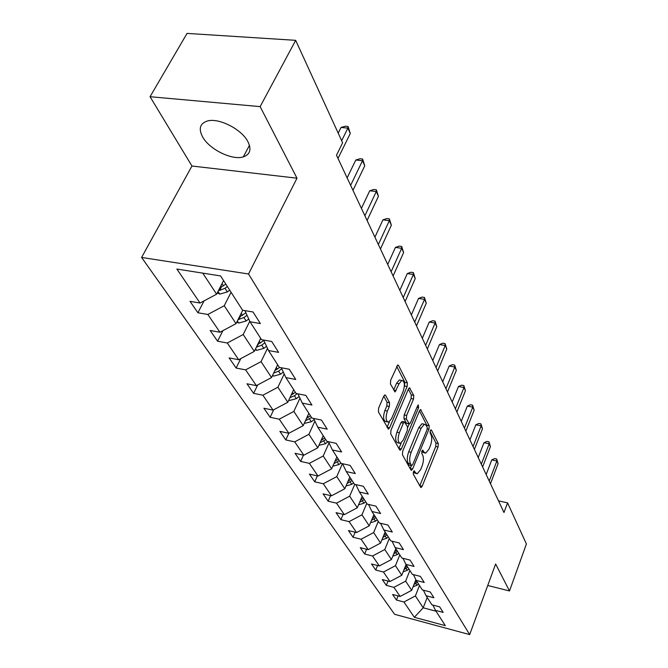<?xml version="1.0" encoding="UTF-8"?>
<svg xmlns="http://www.w3.org/2000/svg" width="668" height="668" viewBox="0 0 668 668"><rect width="100%" height="100%" fill="white"/><g stroke="black" fill="none" stroke-linecap="round" stroke-linejoin="round"><path stroke-width="1" d="M413.45 471.742L413.3 474.188L420.615 487.248L421.099 487.548L422.184 486.237L438.066 446.967L438.3 443.56L431.394 430L430.301 430.61L430.142 433.048L431.052 434.818C432.163 437.732 431.912 441.423 430.326 445.882L428.99 449.155L425.683 453.18L423.98 452.119L422.669 450.14L421.942 451.025L421.784 453.463L422.719 455.209C423.854 458.081 423.621 461.78 422.001 466.306L420.648 469.629L417.199 473.787L415.538 472.769L414.218 470.823L413.45 471.742M202.638 136.948C209.451 149.482 232.197 160.587 243.327 156.871C250.133 154.5 251.661 149.432 247.903 141.658C241.783 129.333 218.904 117.61 207.447 120.983C199.941 123.421 198.329 128.74 202.638 136.948M385.57 395.339L384.835 394.93L383.758 396.207L378.614 408.098L378.405 411.922L388.484 429.098L389.594 427.796L407.138 386.513L407.363 382.814L398.495 365.396L397.744 364.97L390.663 380.234L390.446 384.042L395.089 391.882L399.105 383.699L401.835 380.426C404.683 381.211 405.117 384.893 403.138 391.465L391.548 418.686L388.609 422.151C385.787 421.299 385.378 417.609 387.373 411.079L389.344 406.478L389.561 402.704L385.57 395.339L384.484 395.13M296.993 178.189L260.144 106.621L295.673 40.33L187.04 33.4L150.049 96.71L191.95 166.023L141.599 257.447L248.554 273.997L296.993 178.189L191.95 166.023M487.732 585.485L509.509 590.955L495.631 564.001L469.679 634.6L248.554 273.997M509.509 590.955L526.401 543.961L507.571 502.862L498.52 500.866M295.673 40.33L342.617 142.802L336.497 155.201L503.981 512.523L507.571 502.862M402.67 451.242L402.453 454.841L410.962 470.013L411.496 470.339L412.59 469.028L428.956 429.148L429.182 425.658L420.548 409.526L419.537 410.753L402.67 451.242M399.681 449.89L390.738 433.933L390.955 430.225L408.432 389.026L409.434 387.816L413.759 395.373L413.534 399.013L406.62 415.438L406.403 419.086L409.459 424.03L410.503 422.769L417.617 405.777L418.318 404.917L418.594 407.697L401.384 448.929L400.274 450.24L399.681 449.89M141.599 257.447L394.604 614.309L469.679 634.6M197.912 312.758L207.84 314.469L219.947 332.23L210.161 330.476L217.584 341.223L227.295 343.001L238.693 359.718L229.124 357.914L236.121 368.043L245.615 369.863L256.37 385.636L247.001 383.791L253.615 393.36L262.9 395.214L273.062 410.119L263.902 408.24L270.148 417.283L279.241 419.178L288.86 433.281L285.804 439.936L294.705 441.857L303.823 455.217L295.031 453.288L300.65 461.421L309.368 463.358L318.018 476.042L309.409 474.088L314.745 481.812L323.287 483.766L331.503 495.815L323.07 493.852L328.147 501.2L336.513 503.163L344.337 514.636L336.062 512.665L340.897 519.654L349.105 521.625L356.553 532.555L348.445 530.576L353.046 537.239L361.104 539.218L368.21 549.639L360.252 547.66L364.644 554.022L372.544 556.001L379.332 565.955L371.525 563.967L375.725 570.046L383.474 572.033L389.962 581.536L382.296 579.557L386.313 585.368L393.92 587.356L400.124 596.449L392.6 594.47L396.45 600.031L403.923 602.01L414.335 617.29L445.289 625.632L435.486 610.377L443.176 612.414L439.661 606.861L431.92 604.816L426.075 595.731L433.908 597.768L430.234 591.965L422.343 589.919L416.231 580.417L424.222 582.463L420.372 576.384L412.331 574.338L405.935 564.385L414.076 566.431L410.043 560.068L401.844 558.022L395.147 547.593L403.447 549.639L399.222 542.959L390.855 540.921L383.824 529.983L392.3 532.02L387.857 525.006L379.324 522.977L371.942 511.488L380.585 513.517L375.925 506.144L367.208 504.123L359.442 492.032L368.268 494.053L363.367 486.304L354.466 484.283L346.283 471.566L355.301 473.57L350.132 465.396L341.039 463.4L332.413 449.981L341.632 451.96L336.171 443.343L326.877 441.364L317.776 427.194L327.195 429.157L321.425 420.038L311.923 418.093L302.295 403.105L311.931 405.033L305.819 395.381L296.099 393.469L285.904 377.595L295.757 379.482L289.286 369.245L279.333 367.375L268.511 350.533L278.606 352.37L271.726 341.498L261.539 339.678L250.032 321.767L260.37 323.562L253.047 311.989L242.609 310.228L220.565 275.926L176.87 269.054L200.033 303.03L190.021 301.335L197.912 312.758L204.057 300.884M285.804 439.936L279.884 431.369L288.86 433.281L303.214 425.641L308.85 413.308M242.743 310.244L236.029 323.654L224.223 305.727L231.07 292.267M224.223 305.727L207.84 314.469M236.029 323.654L219.947 332.23M250.032 321.767L244.872 310.603M260.679 338.35L254.308 351.393L243.185 334.518L249.782 321.233M243.185 334.518L227.295 343.001M254.308 351.393L238.693 359.718M268.511 350.533L263.635 340.054M277.646 364.753L271.542 377.554L261.054 361.639L267.492 348.337M261.054 361.639L245.615 369.863M271.542 377.554L256.37 385.636M285.904 377.595L281.286 367.742M293.678 389.703L287.816 402.27L277.905 387.223L284.192 373.946M277.905 387.223L262.9 395.214M287.816 402.27L273.062 410.119M302.295 403.105L297.92 393.828M303.214 425.641L293.836 411.413L299.965 398.17M293.836 411.413L279.241 419.178M317.776 427.194L313.626 418.435M323.228 435.678L317.801 447.785L308.917 434.3L314.895 421.116M308.917 434.3L294.705 441.857M317.801 447.785L303.823 455.217M332.413 449.981L328.472 441.698M336.872 456.912L331.637 468.802L323.203 456.002L329.04 442.892M323.203 456.002L309.368 463.358M331.637 468.802L318.018 476.042M346.283 471.566L342.534 463.726M349.832 477.086L344.788 488.759L336.772 476.601L342.408 463.701M336.772 476.601L323.287 483.766M344.788 488.759L331.503 495.815M359.442 492.032L355.869 484.609M362.165 496.282L357.296 507.755L349.673 496.174L354.75 484.35M349.673 496.174L336.513 503.163M357.296 507.755L344.337 514.636M371.942 511.488L368.536 504.432M373.921 514.56L369.212 525.841L361.947 514.811L366.757 503.413M361.947 514.811L349.105 521.625M369.212 525.841L356.553 532.555M383.824 529.983L380.576 523.269M385.127 532.004L380.568 543.084L373.646 532.571L378.288 521.366M373.646 532.571L361.104 539.218M380.568 543.084L368.21 549.639M395.147 547.593L392.041 541.214M395.823 548.653L391.415 559.55L384.801 549.505L389.302 538.5M384.801 549.505L372.544 556.001M391.415 559.55L379.332 565.955M405.935 564.385L402.971 558.306M406.052 564.569L401.777 575.282L395.456 565.679L399.815 554.857M395.456 565.679L383.474 572.033M401.777 575.282L389.962 581.536M416.231 580.417L413.4 574.614M415.88 579.682L411.688 590.328L405.643 581.143L409.868 570.505M405.643 581.143L393.92 587.356M411.688 590.328L400.124 596.449M426.075 595.731L423.362 590.186M427.194 597.468L423.195 607.796L415.387 595.94L419.487 585.477M415.387 595.94L403.923 602.01M436.012 611.195L423.195 607.796L414.335 617.29M435.486 610.377L432.881 605.074M260.144 106.621L150.049 96.71M202.746 273.12L216.616 294.179L223.58 280.618M216.616 294.179L200.033 303.03M398.086 595.914L396.45 600.031M388.05 581.043L386.313 585.368M377.579 565.504L375.725 570.046M366.623 549.246L364.644 554.022M355.167 532.212L353.046 537.239M343.168 514.352L340.897 519.654M330.585 495.606L328.147 501.2M317.367 475.892L314.745 481.812M303.489 455.15L300.65 461.421M273.68 409.793L270.148 417.283M257.664 384.952L253.615 393.36M240.764 358.616L236.121 368.043M222.92 330.643L217.584 341.223M413.241 472.401L416.248 473.579M421.708 451.802L424.706 452.979M419.796 485.795L435.736 446.483L435.962 443.084L430.05 431.528M427.002 426.919L426.802 425.19L419.487 410.887M410.16 468.585L411.388 465.596M411.48 465.471L412.615 464.786L427.027 429.733L427.186 427.278L426.209 425.374L424.364 424.23L421.116 428.196L411.154 452.294C409.484 456.929 409.25 460.703 410.453 463.625L411.48 465.471L409.075 464.953L411.638 465.654M423.069 423.971L421.967 423.754L418.719 427.712L421.116 428.196M409.075 464.953L408.039 463.108C406.837 460.185 407.071 456.411 408.741 451.785L418.719 427.712M408.373 389.168L411.313 394.913L413.759 395.373M409.083 423.955L406.394 423.178L403.948 418.594L404.165 414.953L411.087 398.546L411.313 394.913M409.15 423.996L407.714 427.445M401.184 443.051L398.938 448.412L401.384 448.929M399.364 432.697C397.443 438.959 397.794 442.525 400.408 443.402L403.33 439.928L407.296 430.442L407.513 426.827L404.441 421.892L403.372 423.161L399.364 432.697L396.901 432.196C394.98 438.45 395.331 442.016 397.953 442.892L399.422 443.201M402.37 421.475L400.917 422.669L403.372 423.161M396.901 432.196L400.917 422.669M387.465 421.925L386.104 421.65C383.273 420.798 382.856 417.108 384.851 410.578L386.83 405.985L387.039 402.219L383.766 396.191M400.549 380.184L399.339 379.958L396.6 383.232L399.105 383.699M393.652 390.104L396.6 383.232M404.315 386.881L404.883 382.355L396.675 366.314M387.064 427.37L389.469 421.717M413.1 586.755L416.949 585.31L418.56 584.032M413.96 584.55L417.408 582.245M416.682 581.102L414.719 582.638M489.235 481.06L496.883 460.987L498.094 463.675L490.479 483.707M486.17 474.514L491.757 459.926L496.883 460.987L496.65 459.008L498.094 463.675M491.757 459.926L494.596 458.59L496.65 459.008M403.163 571.816L407.271 570.33L408.916 569.027M404.056 569.562L407.714 567.157M406.954 565.971L404.841 567.6M392.767 556.202L397.159 554.674L398.846 553.355M393.702 553.897L397.585 551.392M396.784 550.156L394.512 551.893M481.319 464.176L489.193 443.794L490.446 446.6L482.613 466.932M478.213 457.555L483.966 442.742L489.193 443.794L488.968 441.824L490.446 446.6M483.966 442.742L486.88 441.398L488.968 441.824M473.053 446.541L481.16 425.85L482.471 428.781L474.405 449.422M469.921 439.845L475.841 424.806L481.16 425.85L480.952 423.879L482.471 428.781M475.841 424.806L478.822 423.47L480.952 423.879M381.896 539.869L386.58 538.308L388.308 536.955M382.856 537.515L386.989 534.909M386.154 533.607L383.708 535.452M370.498 522.76L375.508 521.165L377.278 519.788M371.5 520.364L375.892 517.642M375.024 516.28L372.385 518.243M358.541 504.824L363.893 503.204L365.713 501.793M359.576 502.378L364.269 499.547M363.35 498.111L360.503 500.207M464.419 428.121L472.777 407.113L474.146 410.169L465.83 431.127M461.246 421.349L467.35 406.086L472.777 407.113L472.585 405.15L474.146 410.169M467.35 406.086L470.414 404.741L472.585 405.15M455.392 408.858L464.001 387.524L465.437 390.722L456.87 411.997M452.178 402.011L458.473 386.505L464.001 387.524L463.834 385.561L465.437 390.722M458.473 386.505L461.621 385.16L463.834 385.561M445.94 388.684L454.825 367.016L456.327 370.364L447.485 391.982M442.692 381.762L449.188 366.022L454.825 367.016L454.674 365.07L456.327 370.364M449.188 366.022L452.42 364.67L454.674 365.07M345.982 485.995L351.719 484.35L353.581 482.914M347.059 483.498L352.061 480.551M351.101 479.048L348.028 481.269M436.029 367.542L445.214 345.531L446.783 349.047L437.649 370.999M432.747 360.545L439.452 344.563L445.214 345.531L445.08 343.602L446.783 349.047M439.452 344.563L442.784 343.21L445.08 343.602M332.781 466.214L338.926 464.552L340.839 463.083M333.9 463.667L339.235 460.594M338.225 459.016L334.902 461.379M425.633 345.364L435.127 323.003L436.772 326.685L427.328 348.988M422.318 338.292L429.248 322.051L435.127 323.003L435.027 321.083L436.772 326.685M429.248 322.051L432.68 320.707L435.027 321.083M318.886 445.364L325.466 443.727L328.188 441.64M320.03 442.8L325.75 439.602M324.681 437.941L321.091 440.446M414.711 322.059L424.539 299.339L426.267 303.214L416.498 325.875M411.363 314.92L418.535 298.421L424.539 299.339L424.464 297.444L426.267 303.214M418.535 298.421L422.067 297.076L424.464 297.444M304.249 423.362L311.288 421.792L314.169 419.596M305.418 420.823L311.538 417.492M310.411 415.738L306.52 418.402M403.221 297.552L413.4 274.473L415.229 278.539L405.1 301.56M399.84 290.338L407.271 273.579L413.4 274.473L413.358 272.602L415.229 278.539M407.271 273.579L410.912 272.243L413.358 272.602M288.801 400.157L289.578 400.483L296.341 398.654L299.18 396.5M289.979 397.627L294.463 395.748L297.193 393.677M295.365 392.316L291.139 395.139M391.122 271.734L401.685 248.287L403.606 252.571L393.101 275.967M387.707 264.453L395.423 247.427L401.685 248.287L401.677 246.442L403.606 252.571M395.423 247.427L399.172 246.108L401.677 246.442M272.452 375.641L273.613 376.126L280.552 374.222L283.332 372.118M279.65 367.433L274.874 370.565L273.671 373.12L278.573 371.149L281.754 368.744M378.355 244.513L389.327 220.682L391.348 225.208L380.451 248.98M374.915 237.165L382.923 219.864L389.327 220.682L389.361 218.879L391.348 225.208M382.923 219.864L386.805 218.561L389.361 218.879M255.143 349.69L256.721 350.358L263.852 348.37L266.557 346.333M256.37 347.176L261.747 345.122L264.895 342.759M263.835 340.488L257.648 344.563M364.878 215.764L376.284 191.541L378.422 196.325L367.091 220.473M361.413 208.358L369.738 190.772L376.284 191.541L376.36 189.787L378.422 196.325M369.738 190.772L373.746 189.487L376.36 189.787M236.764 322.185L238.835 323.053L246.158 320.982L248.763 319.028M238.05 319.63L243.929 317.534L247.01 315.238M245.891 312.824L239.361 317.008M350.625 185.345L362.499 160.737L364.761 165.789L352.963 190.338M347.126 177.888L355.793 160.028L362.499 160.737L362.615 159.034L364.761 165.789M355.793 160.028L359.943 158.75L362.615 159.034M217.225 292.985L219.847 294.079L227.37 291.916L229.725 290.171M218.586 290.338L219.672 290.438L225.007 288.25L227.362 286.497M225.867 284.167L219.922 287.741M341.665 140.714L347.894 128.114L350.291 133.475L338 158.416M338.2 133.157L341.031 127.463L347.894 128.114L348.07 126.477L350.291 133.475M341.031 127.463L345.331 126.219L348.07 126.477M413.275 472.276L415.538 472.769M422.452 450.249L423.053 450.374M421.742 451.651L423.98 452.119M430.776 429.875L431.394 430M435.962 443.084L438.3 443.56M435.736 446.483L438.066 446.967M419.83 485.72L422.184 486.237M414.001 470.923L414.586 471.049M420.205 409.718L421.157 409.901M426.802 425.19L429.182 425.658M427.286 428.814L428.956 429.148M410.194 468.51L412.59 469.028M408.741 451.785L411.154 452.294M408.039 463.108L410.453 463.625M409.083 388.016L410.11 388.208M411.087 398.546L413.534 399.013M404.165 414.953L406.62 415.438M403.948 418.594L406.403 419.086M406.394 423.178L408.841 423.662M416.941 407.38L418.594 407.697M387.039 402.219L389.561 402.704M386.83 405.985L389.344 406.478M384.851 410.578L387.373 411.079M393.686 390.17L396.132 390.638M397.376 365.196L398.495 365.396M404.883 382.355L407.363 382.814M404.666 386.054L407.138 386.513M387.098 427.286L389.594 427.796M415.797 583.515L416.949 585.31M406.06 568.46L407.271 570.33M395.89 552.72L397.159 554.674M385.261 536.262L386.58 538.308M384.108 534.484L384.417 534.959M374.122 519.019L375.508 521.165M372.869 517.082L373.237 517.667M362.448 500.958L363.893 503.204M361.079 498.846L361.522 499.53M350.191 481.995L351.719 484.35M348.704 479.691L349.222 480.492M337.323 462.072L338.926 464.552M335.703 459.567L336.305 460.494M323.78 441.114L325.466 443.727M322.018 438.383L322.711 439.46M309.509 419.036L311.288 421.792M307.589 416.064L308.382 417.291M288.985 399.756L289.428 400.424M294.463 395.748L296.341 398.654M292.367 392.508L293.277 393.903M272.761 374.998L273.454 376.059M278.573 371.149L280.552 374.222M276.285 367.609L277.312 369.195M255.577 348.788L256.562 350.291M261.747 345.122L263.852 348.37M259.259 341.264L260.42 343.051M258.065 344.396L256.712 347.16M237.365 320.991L238.668 322.986M243.929 317.534L246.158 320.982M241.206 313.317L242.509 315.346M240.246 316.665L238.752 319.646M218.01 291.465L219.68 294.012M225.007 288.25L227.37 291.916M222.026 283.641L223.504 285.921M221.342 287.207L219.672 290.438M249.456 145.348L243.327 156.871M421.967 423.754L424.364 424.23M401.977 421.399L404.441 421.892M399.339 379.958L401.835 380.426M394.629 391.799L395.089 391.882M388.066 429.015L388.484 429.098"/></g></svg>
